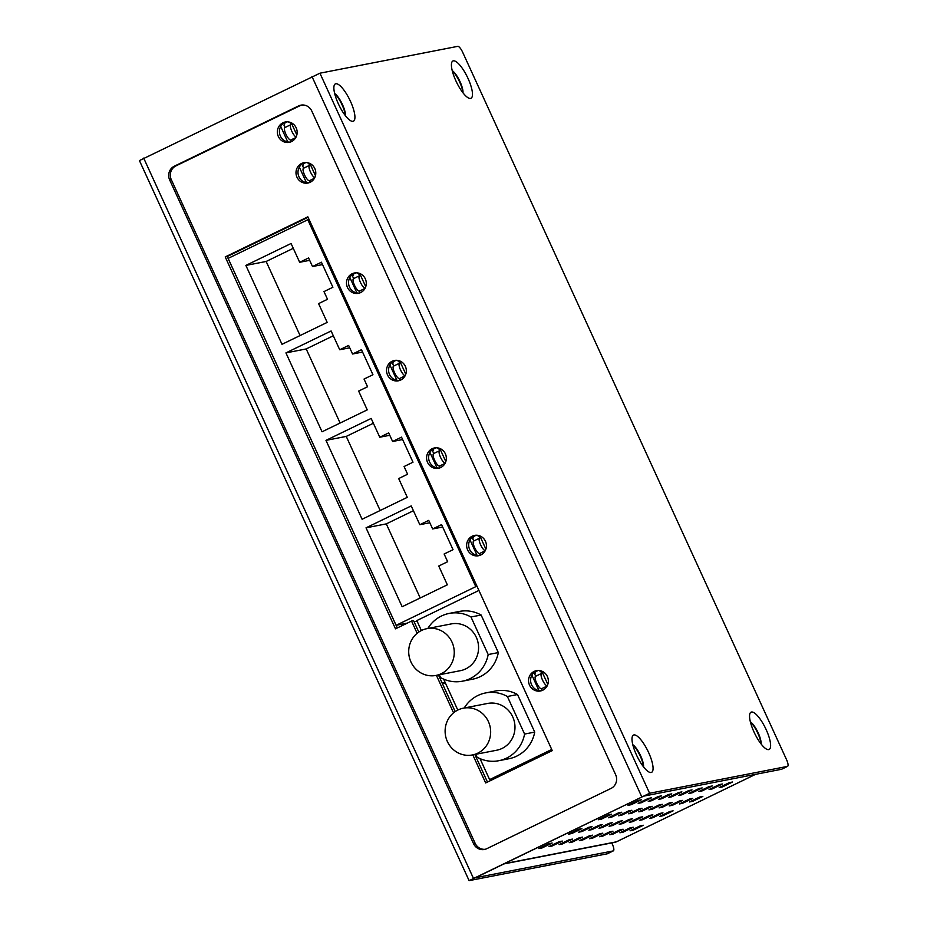<?xml version="1.0" encoding="UTF-8"?>
<svg xmlns="http://www.w3.org/2000/svg" width="927" height="927" viewBox="0 0 927 927"><rect width="100%" height="100%" fill="white"/><g stroke="black" fill="none" stroke-linecap="round" stroke-linejoin="round"><path stroke-width="1.39" d="M616.606 841.728A5.527 1.599 -115.9 0 1 616.513 841.797A5.527 1.599 -115.9 0 1 616.385 841.832A5.527 5.272 79 0 1 615.157 842.249L503.94 863.918M633.268 830.175L630.024 830.812L640.14 825.899L643.373 825.273L633.268 830.175L632.921 829.41M623.141 832.145L619.896 832.782L630.001 827.881L633.245 827.243L623.141 832.145L622.782 831.38M613.002 834.126L609.757 834.752L619.862 829.85L623.106 829.225L613.002 834.126L612.654 833.35M602.863 836.096L599.63 836.733L609.734 831.832L612.979 831.195L602.863 836.096L602.515 835.331M592.735 838.078L589.491 838.703L599.595 833.802L602.84 833.164L592.735 838.078L592.376 837.301M582.596 840.047L579.352 840.673L589.468 835.772L592.712 835.146L582.596 840.047L582.249 839.271M572.469 842.017L569.224 842.655L579.329 837.753L582.573 837.116L572.469 842.017L572.11 841.252M562.33 843.999L559.085 844.624L569.201 839.723L572.446 839.097L562.33 843.999L561.982 843.222M552.202 845.969L548.958 846.606L559.062 841.704L562.307 841.067L552.202 845.969L551.843 845.204M542.063 847.95L538.819 848.576L548.935 843.674L552.168 843.037L542.063 847.95L541.716 847.174M663.002 815.748L659.757 816.386L669.862 811.484L673.106 810.847L663.002 815.748L662.643 814.984M652.863 817.73L649.618 818.356L659.734 813.454L662.967 812.828L652.863 817.73L652.515 816.954M642.735 819.7L639.491 820.337L649.595 815.436L652.84 814.798L642.735 819.7L642.376 818.935M632.596 821.681L629.352 822.307L639.468 817.405L642.701 816.78L632.596 821.681L632.249 820.905M622.469 823.651L619.224 824.288L629.329 819.375L632.573 818.75L622.469 823.651L622.11 822.886M612.33 825.621L609.085 826.258L619.19 821.357L622.434 820.719L612.33 825.621L611.982 824.856M602.191 827.602L598.958 828.228L609.062 823.327L612.307 822.701L602.191 827.602L601.843 826.826M592.063 829.572L588.819 830.21L598.923 825.308L602.168 824.671L592.063 829.572L591.704 828.808M581.924 831.554L578.68 832.179L588.796 827.278L592.04 826.641L581.924 831.554L581.577 830.777M571.797 833.524L568.552 834.161L578.657 829.248L581.901 828.622L571.797 833.524L571.438 832.759M692.724 801.334L689.491 801.959L699.595 797.058L702.84 796.432L692.724 801.334L692.376 800.557M682.596 803.303L679.352 803.941L689.456 799.039L692.701 798.402L682.596 803.303L682.237 802.539M672.457 805.285L669.213 805.911L679.329 801.009L682.573 800.383L672.457 805.285L672.11 804.509M662.33 807.255L659.085 807.892L669.19 802.991L672.434 802.353L662.33 807.255L661.971 806.49M652.191 809.236L648.946 809.862L659.062 804.96L662.295 804.323L652.191 809.236L651.843 808.46M642.063 811.206L638.819 811.832L648.923 806.93L652.168 806.305L642.063 811.206L641.704 810.43M631.924 813.176L628.68 813.813L638.796 808.912L642.029 808.274L631.924 813.176L631.577 812.411M621.797 815.157L618.552 815.783L628.657 810.882L631.901 810.256L621.797 815.157L621.438 814.381M611.658 817.127L608.413 817.765L618.518 812.852L621.762 812.226L611.658 817.127L611.31 816.363M601.519 819.097L598.286 819.735L608.39 814.833L611.635 814.196L601.519 819.097L601.171 818.332M722.457 786.907L719.213 787.544L729.317 782.643L732.562 782.006L722.457 786.907L722.11 786.142M712.318 788.889L709.085 789.514L719.19 784.613L722.434 783.987L712.318 788.889L711.971 788.112M702.191 790.858L698.946 791.496L709.051 786.594L712.295 785.957L702.191 790.858L701.832 790.094M692.052 792.84L688.819 793.466L698.923 788.564L702.168 787.927L692.052 792.84L691.704 792.064M681.924 794.81L678.68 795.447L688.784 790.534L692.029 789.908L681.924 794.81L681.565 794.045M671.785 796.78L668.541 797.417L678.657 792.515L681.901 791.878L671.785 796.78L671.438 796.015M661.658 798.761L658.413 799.387L668.518 794.485L671.762 793.86L661.658 798.761L661.299 797.985M651.519 800.731L648.274 801.368L658.39 796.467L661.623 795.829L651.519 800.731L651.171 799.966M641.391 802.712L638.147 803.338L648.251 798.437L651.496 797.799L641.391 802.712L641.032 801.936M631.252 804.682L628.008 805.308L638.124 800.407L641.357 799.781L631.252 804.682L630.905 803.918M280.696 126.466L287.787 141.958M299.328 167.173L306.42 182.665M349.827 277.463L356.918 292.955M389.873 364.937L396.965 380.429M429.919 452.399L437.023 467.892M469.966 539.873L477.069 555.366M531.889 675.123L538.981 690.615M480.024 758.634L489.63 779.607L551.727 749.479M478.911 590.441L416.814 620.569L421.379 630.545M443.616 679.109L457.787 710.059M481.113 615.007L470.986 616.988A34.531 32.943 -101 0 0 449.201 613.419L459.328 611.438A34.531 32.943 79 0 1 481.113 615.007L498.32 652.573A34.531 32.943 79 0 1 480.267 676.64A34.531 32.943 79 0 1 472.538 679.213L462.399 681.194A34.531 32.943 -101 0 0 470.14 678.61A34.531 32.943 -101 0 0 488.181 654.555L498.32 652.573M516.675 756.154A34.531 32.943 79 0 1 508.946 758.738L498.807 760.708A34.531 32.943 -101 0 0 506.536 758.135A34.531 32.943 -101 0 0 524.589 734.068L507.393 696.501L517.521 694.532L534.728 732.098A34.531 32.943 79 0 1 516.675 756.154M507.393 696.501A34.531 32.943 -101 0 0 485.609 692.933L495.736 690.963A34.531 32.943 79 0 1 517.521 694.532M489.63 779.607L494.497 778.657M470.986 616.988L488.181 654.555M449.201 613.419A34.531 32.943 -101 0 0 441.472 616.003A34.531 32.943 -101 0 0 427.834 628.483M462.399 681.194A34.531 32.943 -101 0 1 440.615 677.625L439.317 674.786M426.918 628.657L451.24 623.917A23.824 22.735 79 0 1 477.382 640.105A23.824 22.735 79 0 1 465.69 668.912A23.824 22.735 79 0 1 460.36 670.684L436.038 675.424A23.824 22.735 -101 0 0 441.368 673.651A23.824 22.735 -101 0 0 453.06 644.844A23.824 22.735 -101 0 0 426.918 628.657A23.824 22.735 -101 0 0 421.588 630.441A23.824 22.735 -101 0 0 409.896 659.248A23.824 22.735 -101 0 0 436.038 675.424M475.725 754.311L477.023 757.15A34.531 32.943 -101 0 0 498.807 760.708M534.728 732.098L524.589 734.068M485.609 692.933A34.531 32.943 -101 0 0 477.868 695.517A34.531 32.943 -101 0 0 464.242 707.996M463.326 708.182L487.648 703.442A23.824 22.735 79 0 1 513.79 719.619A23.824 22.735 79 0 1 502.098 748.425A23.824 22.735 79 0 1 496.768 750.21L472.446 754.949A23.824 22.735 -101 0 0 477.776 753.164A23.824 22.735 -101 0 0 489.468 724.358A23.824 22.735 -101 0 0 463.326 708.182A23.824 22.735 -101 0 0 457.996 709.966A23.824 22.735 -101 0 0 446.304 738.773A23.824 22.735 -101 0 0 472.446 754.949M538.946 670.499A1.379 1.321 79 0 0 540.522 670.87L540.789 670.812M547.811 684.369L541.739 671.125M542.214 690.453L541.461 688.773A6.906 2.005 -115.9 0 1 536.675 683.153A6.906 2.005 -115.9 0 1 535.574 676.304A6.906 2.005 -115.9 0 1 535.725 676.258M535.713 676.235L534.578 673.755A1.379 1.321 79 0 0 535.192 671.924L538.17 670.476M541.461 688.773L547.081 686.05M540.522 670.87L541.669 673.373A6.906 2.005 64.1 0 0 541.519 673.419A6.906 2.005 64.1 0 0 542.457 679.92A6.906 2.005 64.1 0 0 547.162 685.899M268.343 346.235L396.119 625.308L475.794 586.652L307.799 219.734L228.123 258.39L268.343 346.235M411.217 505.922L419.815 524.705L428.726 520.371L432.654 528.958L441.576 524.624L453.048 549.676L444.126 553.998L447.648 561.704L438.738 566.026L447.335 584.81L402.144 606.733L366.026 527.834L411.217 505.922M371.159 418.448L379.769 437.231L388.68 432.909L392.608 441.484L401.53 437.15L413.002 462.202L404.079 466.524L407.602 474.23L398.68 478.552L407.289 497.335L362.098 519.259L325.98 440.371L371.159 418.448M331.113 330.974L339.722 349.757L348.633 345.435L352.561 354.01L361.484 349.688L372.944 374.728L364.033 379.062L367.555 386.756L358.633 391.078L367.243 409.873L322.051 431.785L285.933 352.897L331.113 330.974M291.066 243.5L299.664 262.283L308.587 257.961L312.515 266.536L321.437 262.214L332.897 287.254L323.987 291.588L327.509 299.282L318.587 303.616L327.185 322.399L282.005 344.311L245.875 265.423L291.066 243.5M417.104 621.217L414.091 621.797M407.266 623.129L396.119 625.308M477.069 586.409L475.794 586.652M307.799 219.734L309.073 219.49M429.815 522.747L419.815 524.705M366.026 527.834L386.292 523.882L413.419 510.731M420.209 597.973L386.292 523.882M442.666 527L432.654 528.958M389.769 435.284L379.769 437.231M325.98 440.371L346.246 436.42L373.372 423.257M380.163 510.499L346.246 436.42M402.619 439.537L392.608 441.484M349.722 347.81L339.722 349.757M285.933 352.897L306.2 348.946L333.326 335.783M340.116 423.025L306.2 348.946M362.573 352.063L352.561 354.01M309.676 260.336L299.664 262.283M245.875 265.423L266.153 261.472L293.268 248.32M300.07 335.551L266.153 261.472M322.526 264.589L312.515 266.536M289.676 122.179A1.379 1.321 79 0 1 288.436 121.924M296.837 134.983L291.24 122.77M291.484 141.588L290.765 140.023A6.906 2.005 -115.9 0 1 285.991 134.403A6.906 2.005 -115.9 0 1 284.89 127.555A6.906 2.005 -115.9 0 1 285.041 127.509M285.029 127.486L283.894 124.994A1.379 1.321 79 0 0 284.508 123.175L287.277 121.831M290.765 140.023L295.771 137.602M289.896 122.248L290.985 124.624A6.906 2.005 64.1 0 0 290.835 124.67A6.906 2.005 64.1 0 0 291.565 130.684A6.906 2.005 64.1 0 0 296.084 137.022M308.309 162.874A1.379 1.321 79 0 1 307.069 162.619M315.47 175.69L309.873 163.465M310.116 182.295L309.398 180.73A6.906 2.005 -115.9 0 1 304.624 175.099A6.906 2.005 -115.9 0 1 303.523 168.25A6.906 2.005 -115.9 0 1 303.674 168.204L302.526 165.701A1.379 1.321 79 0 0 303.141 163.87L305.91 162.526M309.398 180.73L314.404 178.297M308.529 162.943L309.618 165.319A6.906 2.005 64.1 0 0 309.467 165.365A6.906 2.005 64.1 0 0 310.197 171.379A6.906 2.005 64.1 0 0 314.716 177.729M477.034 535.25A1.379 1.321 79 0 0 478.599 535.621L478.877 535.563M485.887 549.132L479.827 535.876M480.302 555.203L479.537 553.535A6.906 2.005 -115.9 0 1 474.751 547.903A6.906 2.005 -115.9 0 1 473.651 541.055A6.906 2.005 -115.9 0 1 473.801 541.009M473.79 540.986L472.654 538.506A1.379 1.321 79 0 0 473.268 536.675L476.246 535.227M479.537 553.535L485.157 550.8M478.599 535.621L479.746 538.123A6.906 2.005 64.1 0 0 479.595 538.17A6.906 2.005 64.1 0 0 480.545 544.682A6.906 2.005 64.1 0 0 485.238 550.65M436.988 447.787A1.379 1.321 79 0 0 438.552 448.147L438.83 448.1M445.841 461.658L439.78 448.413M440.255 467.729L439.491 466.061A6.906 2.005 -115.9 0 1 434.705 460.429A6.906 2.005 -115.9 0 1 433.604 453.581A6.906 2.005 -115.9 0 1 433.755 453.535M433.743 453.523L432.608 451.032A1.379 1.321 79 0 0 433.222 449.201L436.2 447.764M439.491 466.061L445.111 463.326M438.552 448.147L439.699 450.649A6.906 2.005 64.1 0 0 439.549 450.707A6.906 2.005 64.1 0 0 440.487 457.208A6.906 2.005 64.1 0 0 445.192 463.187M396.941 360.313A1.379 1.321 79 0 0 398.506 360.673L398.772 360.626M405.794 374.184L399.722 360.939M400.209 380.255L399.444 378.587A6.906 2.005 -115.9 0 1 394.659 372.967A6.906 2.005 -115.9 0 1 393.558 366.119A6.906 2.005 -115.9 0 1 393.708 366.061L392.561 363.558A1.379 1.321 79 0 0 393.175 361.727L396.153 360.29M399.444 378.587L405.064 375.864M398.506 360.673L399.653 363.187A6.906 2.005 64.1 0 0 399.502 363.233A6.906 2.005 64.1 0 0 400.441 369.734A6.906 2.005 64.1 0 0 405.145 375.713M356.883 272.839A1.379 1.321 79 0 0 358.459 273.21L358.726 273.152M365.748 286.71L359.676 273.465M360.163 292.793L359.398 291.113A6.906 2.005 -115.9 0 1 354.612 285.493A6.906 2.005 -115.9 0 1 353.511 278.645A6.906 2.005 -115.9 0 1 353.662 278.598M353.65 278.575L352.515 276.095A1.379 1.321 79 0 0 353.129 274.265L356.107 272.816M359.398 291.113L365.018 288.39M358.459 273.21L359.606 275.713A6.906 2.005 64.1 0 0 359.456 275.759A6.906 2.005 64.1 0 0 360.394 282.26A6.906 2.005 64.1 0 0 365.099 288.239M695.47 560.765L689.769 548.297M587.428 324.763L581.797 312.48M469.108 880.638L649.595 793.257L787.417 766.409A6.906 2.005 64.1 0 0 787.568 766.362A6.906 2.005 64.1 0 0 786.583 759.746L462.643 52.213A6.906 2.005 64.1 0 0 457.753 46.35L319.931 73.198L139.432 160.58L469.108 880.638L607.255 853.802A6.906 2.005 -115.9 0 0 607.405 853.744L613.35 850.87A6.906 2.005 64.1 0 0 612.365 844.254L611.75 842.91M615.644 774.705A10.359 9.884 79 0 1 611.02 788.425L486.756 848.703A10.359 9.884 79 0 1 473.535 843.64L169.664 179.931A10.359 9.884 79 0 1 174.288 166.211L298.552 105.933A10.359 9.884 79 0 1 311.773 111.008L615.644 774.705M781.751 769.155A6.906 2.005 -115.9 0 1 781.623 769.248A6.906 2.005 -115.9 0 1 781.473 769.294L643.651 796.142L475.377 877.765L613.199 850.916A6.906 2.005 64.1 0 0 613.35 850.87M445.435 683.095L442.422 683.686M463.002 92.851A13.812 4.009 64.1 0 0 459.607 80.765A13.812 4.009 64.1 0 0 452.214 70.614M345.447 115.759A13.812 4.009 64.1 0 0 342.051 103.673A13.812 4.009 64.1 0 0 334.67 93.523M643.581 766.942A13.812 4.009 64.1 0 0 640.186 754.856A13.812 4.009 64.1 0 0 632.805 744.705M761.137 744.033A13.812 4.009 64.1 0 0 757.741 731.948A13.812 4.009 64.1 0 0 750.349 721.797M470.545 98.413A20.718 6.002 -115.9 0 1 468.923 98.192A20.718 6.002 -115.9 0 1 456.547 82.248A20.718 6.002 -115.9 0 1 451.692 62.665A20.718 6.002 -115.9 0 1 453.349 60.846A20.718 6.002 -115.9 0 1 468.031 78.447A20.718 6.002 -115.9 0 1 470.545 98.413M353.002 121.321A20.718 6.002 -115.9 0 1 351.379 121.089A20.718 6.002 -115.9 0 1 338.992 105.157A20.718 6.002 -115.9 0 1 334.149 85.562A20.718 6.002 -115.9 0 1 335.794 83.754A20.718 6.002 -115.9 0 1 350.476 101.356A20.718 6.002 -115.9 0 1 353.002 121.321M651.125 772.504A20.718 6.002 -115.9 0 1 649.514 772.272A20.718 6.002 -115.9 0 1 637.127 756.339A20.718 6.002 -115.9 0 1 632.272 736.745A20.718 6.002 -115.9 0 1 633.929 734.937A20.718 6.002 -115.9 0 1 648.61 752.527A20.718 6.002 -115.9 0 1 651.125 772.504M768.68 749.595A20.718 6.002 -115.9 0 1 767.058 749.375A20.718 6.002 -115.9 0 1 754.682 733.431A20.718 6.002 -115.9 0 1 749.827 713.848A20.718 6.002 -115.9 0 1 751.484 712.029A20.718 6.002 -115.9 0 1 766.166 729.63A20.718 6.002 -115.9 0 1 768.68 749.595M537.498 670.511A10.359 9.884 -101 0 0 541.438 690.731M475.574 535.261A10.359 9.884 -101 0 0 479.514 555.482M435.528 447.787A10.359 9.884 -101 0 0 439.468 468.008M395.481 360.325A10.359 9.884 -101 0 0 399.421 380.545M355.435 272.851A10.359 9.884 -101 0 0 359.375 293.071M304.937 162.549A10.359 9.884 -101 0 0 308.876 182.781M286.304 121.854A10.359 9.884 -101 0 0 290.244 142.074M417.15 633.303L411.542 621.055L413.569 620.661L418.795 632.063M438.436 674.96L455.203 711.588M474.833 754.474L487.463 782.064M308.077 217.312L227.231 256.524L397.301 627.961M542.758 690.209A10.359 9.884 79 0 1 529.074 683.952A10.359 9.884 79 0 1 536.478 670.65A10.359 9.884 79 0 1 542.758 690.209M301.692 105.041A10.359 9.884 -101 0 0 300.174 105.62L175.91 165.898A10.359 9.884 -101 0 0 171.286 179.618L475.157 843.327A10.359 9.884 -101 0 0 485.238 849.283M291.565 141.553A10.359 9.884 79 0 1 277.88 135.296A10.359 9.884 79 0 1 285.284 121.993A10.359 9.884 79 0 1 291.565 141.553M310.197 182.26A10.359 9.884 79 0 1 296.513 175.991A10.359 9.884 79 0 1 303.917 162.7A10.359 9.884 79 0 1 310.197 182.26M360.696 292.55A10.359 9.884 79 0 1 347.011 286.292A10.359 9.884 79 0 1 354.415 272.99A10.359 9.884 79 0 1 360.696 292.55M400.742 380.024A10.359 9.884 79 0 1 387.057 373.755A10.359 9.884 79 0 1 394.462 360.464A10.359 9.884 79 0 1 400.742 380.024M440.788 467.486A10.359 9.884 79 0 1 427.104 461.229A10.359 9.884 79 0 1 434.508 447.938A10.359 9.884 79 0 1 440.788 467.486M480.835 554.96A10.359 9.884 79 0 1 467.15 548.703A10.359 9.884 79 0 1 474.554 535.4A10.359 9.884 79 0 1 480.835 554.96M411.542 621.055L395.493 628.842L225.215 256.918L307.857 216.825L552.26 750.638L485.667 782.944L472.816 754.879M453.558 712.817L436.408 675.354M227.231 256.524L225.215 256.918M445.076 682.307L442.063 682.886M334.682 93.604A15.539 4.508 -115.9 0 1 345.4 115.69M452.237 70.695A15.539 4.508 -115.9 0 1 462.955 92.781M632.817 744.787A15.539 4.508 -115.9 0 1 643.535 766.872M750.372 721.878A15.539 4.508 -115.9 0 1 761.09 743.964M755.517 774.346L616.385 841.832L504.531 863.628M473.361 878.159L143.685 158.1M311.959 76.477L641.623 796.536M613.199 850.916L607.255 853.802M787.417 766.409L781.473 769.294M649.595 793.257L319.931 73.198M475.157 843.327L473.535 843.64M169.664 179.931L171.286 179.618M298.552 105.933L300.174 105.62M175.91 165.898L174.288 166.211M616.513 841.797L755.575 774.335M541.519 673.419L535.574 676.304M290.835 124.67L284.89 127.555M309.467 165.365L303.523 168.25M479.595 538.17L473.651 541.055M439.549 450.707L433.604 453.581M399.502 363.233L393.558 366.119M359.456 275.759L353.511 278.645M787.568 766.362L781.623 769.248"/></g></svg>
